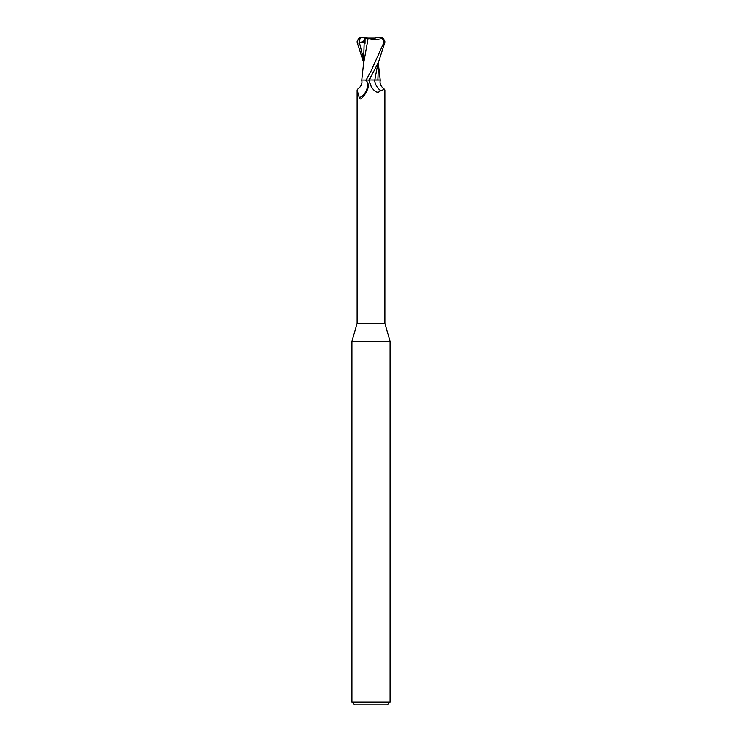 <?xml version="1.0" encoding="UTF-8"?>
<svg xmlns="http://www.w3.org/2000/svg" width="742" height="742" viewBox="0 0 742 742"><rect width="100%" height="100%" fill="white"/><g stroke="black" fill="none" stroke-linecap="round" stroke-linejoin="round"><path stroke-width="1.11" d="M365.5 80.034L366.659 80.813A14.775 13.903 -7.8 0 1 359.304 97.814L357.115 90.032L357.115 323.299L351.921 341.431L390.079 341.431L390.079 702.034L351.921 702.034L354.778 704.9L387.222 704.9L390.079 702.034M357.115 323.299L384.885 323.299L390.079 341.431M375.192 38.055L371 38.556L366.808 38.055L375.192 38.055M370.1 79.969L377.91 80.034M377.956 63.181L374.821 79.951L377.919 79.951L374.803 80.025M377.873 80.034L380.219 79.978L377.882 79.951L378.522 62.068M384.885 323.299L384.885 90.032L384.597 89.346L380.627 90.626C377.938 93.631 374.812 92.277 371.26 86.564L371 86.091M366.659 80.813L368.449 84.625L368.245 87.324C366.752 91.962 364.461 95.662 361.354 98.426L360.89 98.769M361.354 98.426C360.204 99.317 359.527 99.113 359.304 97.814M357.115 90.032L357.403 89.346C361.168 86.619 362.588 83.521 361.669 80.034L369.108 80.034A21.499 20.229 7.8 0 0 371.26 86.564L368.774 80.034L369.275 80.034M380.627 90.626A15.573 14.655 7.8 0 1 374.664 80.034L380.331 80.034C379.412 83.521 380.832 86.619 384.597 89.346M364.563 41.264L365.036 42.201L364.582 38.055L365.064 38.055M363.478 62.068L356.976 41.867L359.193 37.675L360.427 37.211L358.905 43.333L359.536 43.073C362.411 41.867 363.951 41.886 364.155 43.129L365.027 43.314L365.064 37.963L365.908 37.749L364.563 37.1L365.055 40.161M365.908 37.749L371 38.556C374.014 38.501 376.064 38.018 377.14 37.1L382.807 37.675L385.024 41.877L378.503 62.115L369.284 79.997M368.895 80.034L371.093 76.166M380.34 37.1C382.195 37.369 382.835 37.851 382.269 38.556L384.189 41.867L371 71.13L366.14 80.034M364.164 43.101L363.469 65.194M367.921 38.686C373.198 39.743 378.188 39.641 382.9 38.371M368.06 38.723L363.571 63.664M364.934 37.907L368.412 38.769M360.427 37.211L364.563 37.119M358.905 43.333L364.767 40.309M384.189 41.867L385.024 41.867M359.193 37.675L359.323 40.643M359.536 43.073L363.469 58.896M378.531 65.194L380.229 80.034M363.599 63.181L361.771 80.034M351.921 341.431L351.921 702.034"/></g></svg>
